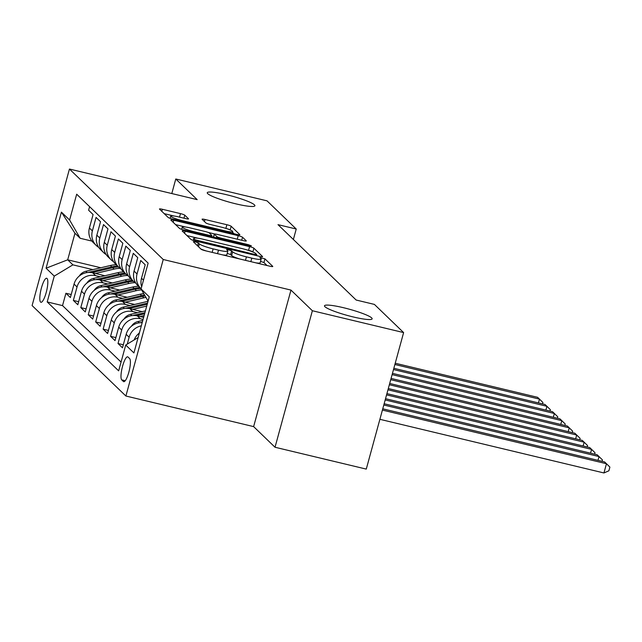 <?xml version="1.0" encoding="UTF-8"?>
<svg xmlns="http://www.w3.org/2000/svg" width="642" height="642" viewBox="0 0 642 642"><rect width="100%" height="100%" fill="white"/><g stroke="black" fill="none" stroke-linecap="round" stroke-linejoin="round"><path stroke-width="0.96" d="M195.296 241.817L193.306 241.705L201.066 249.192A3.788 0.498 15.3 0 0 205.376 250.757L269.865 266.197A3.788 0.498 15.3 0 0 272.786 266.494A3.788 0.498 15.3 0 0 272.714 266.35L264.953 258.862L259.882 257.562L260.941 258.63A12.118 1.605 15.3 0 1 261.166 259.087A12.118 1.605 15.3 0 1 251.816 258.14L246.44 256.856A12.118 1.605 15.3 0 1 232.637 251.857L231.634 250.886L228.616 249.794L226.57 249.586L227.621 250.653A12.118 1.605 15.3 0 1 227.854 251.11A12.118 1.605 15.3 0 1 218.497 250.163L213.128 248.879A12.118 1.605 15.3 0 1 199.325 243.88L198.322 242.909L195.296 241.817M267.016 265.515L263.942 262.554L260.54 261.374M239.803 258.999A12.118 1.605 15.3 0 1 231.626 255.548L230.622 254.577L227.228 253.397M235.839 203.843A24.701 3.266 15.3 0 0 254.898 205.769A24.701 3.266 15.3 0 0 226.313 194.654A24.701 3.266 15.3 0 0 207.254 192.728A24.701 3.266 15.3 0 0 235.839 203.843M353.084 316.915A24.701 3.266 15.3 0 0 372.143 318.841A24.701 3.266 15.3 0 0 343.55 307.727A24.701 3.266 15.3 0 0 324.491 305.809A24.701 3.266 15.3 0 0 353.084 316.915M40.574 302.077A12.35 2.881 -76.5 0 0 40.936 302.278A12.35 2.881 -76.5 0 0 46.409 291.757A12.35 2.881 -76.5 0 0 47.035 278.459A12.35 2.881 -76.5 0 0 46.681 278.259A12.35 2.881 -76.5 0 0 41.208 288.78A12.35 2.881 -76.5 0 0 40.574 302.077M184.784 215.182A3.788 0.498 15.3 0 0 180.474 213.617L162.378 209.284A3.788 0.498 15.3 0 0 159.457 208.987A3.788 0.498 15.3 0 0 159.529 209.132L168.148 217.445A3.788 0.498 15.3 0 0 172.465 219.01L236.946 234.45A3.788 0.498 15.3 0 0 239.867 234.747A3.788 0.498 15.3 0 0 239.795 234.603L231.176 226.289A3.788 0.498 15.3 0 0 226.867 224.724L205.007 219.492A3.788 0.498 15.3 0 0 202.086 219.203A3.788 0.498 15.3 0 0 202.158 219.339L205.849 222.902A3.788 0.498 15.3 0 0 210.159 224.459L221 227.059A10.136 1.34 15.3 0 1 232.725 231.618A10.136 1.34 15.3 0 1 224.909 230.831L182.456 220.663A10.136 1.34 15.3 0 1 170.732 216.105A10.136 1.34 15.3 0 1 178.548 216.892L185.626 218.585A3.788 0.498 15.3 0 0 188.547 218.882A3.788 0.498 15.3 0 0 188.475 218.737L184.784 215.182L183.965 218.192M197.182 199.63L175.78 178.99L267.024 200.842L296.235 229.017L277.994 224.652L356.149 300.031L374.398 304.404L403.617 332.58L312.373 310.736L290.97 290.088L163.237 259.504L69.448 169.039L197.182 199.63M185.105 231.2A3.788 0.498 15.3 0 0 182.184 230.903A3.788 0.498 15.3 0 0 182.256 231.048L190.875 239.362A3.788 0.498 15.3 0 0 195.184 240.927L259.665 256.367A3.788 0.498 15.3 0 0 262.594 256.664A3.788 0.498 15.3 0 0 262.522 256.519L253.895 248.205A3.788 0.498 15.3 0 0 249.586 246.64L185.105 231.2L184.543 233.255M179.511 228.408L170.892 220.094A3.788 0.498 15.3 0 1 170.82 219.949A3.788 0.498 15.3 0 1 173.741 220.246L238.222 235.686A3.788 0.498 15.3 0 1 242.54 237.251L246.231 240.806A3.788 0.498 15.3 0 1 246.295 240.951A3.788 0.498 15.3 0 1 243.374 240.654L217.221 234.394A3.788 0.498 15.3 0 0 214.3 234.097A3.788 0.498 15.3 0 0 214.372 234.242L216.819 236.601A3.788 0.498 15.3 0 0 221.137 238.158L248.358 244.682L251.431 245.878L249.385 245.669L183.829 229.972A3.788 0.498 15.3 0 1 179.511 228.408M71.206 294.517L65.909 293.25L70.379 297.551L74.063 284.085L77.04 286.958A15.44 14.87 -46 0 1 95.674 275.699L100.321 276.806M78.653 301.692L73.357 300.424L77.818 304.733L81.502 291.267L84.487 294.14A15.44 14.87 -46 0 1 103.121 282.873L107.768 283.989M86.1 308.874L80.796 307.606L85.266 311.916L88.949 298.45L91.926 301.315A15.44 14.87 -46 0 1 110.56 290.056L115.215 291.171M93.539 316.057L88.243 314.789L92.713 319.09L96.396 305.624L99.374 308.497A15.44 14.87 -46 0 1 118.008 297.238L122.654 298.345M100.987 323.231L95.69 321.963L100.152 326.272L103.835 312.806L106.813 315.679A15.44 14.87 -46 0 1 125.447 304.412L130.101 305.528M108.426 330.413L103.129 329.145L107.599 333.455L111.283 319.981L114.26 322.854A15.44 14.87 -46 0 1 132.894 311.595L137.54 312.71M115.873 337.596L110.576 336.32L115.038 340.629L118.722 327.163L121.699 330.036A15.44 14.87 -46 0 1 140.341 318.777L143.078 319.427M123.312 344.77L118.016 343.502L122.486 347.812L126.169 334.346L129.146 337.219A15.44 14.87 -46 0 1 141.328 325.839M141.649 286.822A15.44 14.87 134 0 1 141.513 278.259L145.196 264.793L140.726 260.483L137.043 273.957A15.44 14.87 -46 0 0 140.927 288.563A15.44 14.87 -46 0 0 141.128 288.748M140.927 288.563L137.95 285.69A15.44 14.87 134 0 1 134.066 271.084L137.749 257.619L133.287 253.309L129.604 266.775A15.44 14.87 -46 0 0 133.48 281.381A15.44 14.87 -46 0 0 135.952 283.291M133.48 281.381L130.503 278.508A15.44 14.87 134 0 1 126.626 263.902L130.31 250.436L125.84 246.127L122.157 259.593A15.44 14.87 -46 0 0 126.041 274.198A15.44 14.87 -46 0 0 128.504 276.108M126.041 274.198L123.063 271.333A15.44 14.87 134 0 1 119.179 256.72L122.863 243.254L118.401 238.944L114.709 252.418A15.44 14.87 -46 0 0 118.593 267.024A15.44 14.87 -46 0 0 121.065 268.934M118.593 267.024L115.616 264.151A15.44 14.87 134 0 1 111.732 249.545L115.424 236.079L110.954 231.77L107.27 245.236A15.44 14.87 -46 0 0 111.154 259.841A15.44 14.87 -46 0 0 113.618 261.751M111.154 259.841L108.177 256.969A15.44 14.87 134 0 1 104.293 242.363L107.976 228.897L103.506 224.588L99.823 238.054A15.44 14.87 -46 0 0 103.707 252.659A15.44 14.87 -46 0 0 106.179 254.569M103.707 252.659L100.73 249.794A15.44 14.87 134 0 1 96.846 235.189L100.529 221.715L96.067 217.413L92.384 230.879A15.44 14.87 -46 0 0 96.268 245.485A15.44 14.87 -46 0 0 98.732 247.395M74.063 284.085A15.44 14.87 134 0 1 92.697 272.826L104.863 275.739M81.502 291.267A15.44 14.87 134 0 1 100.144 280.008L112.31 282.921M88.949 298.45A15.44 14.87 134 0 1 107.583 287.183L119.749 290.096M96.396 305.624A15.44 14.87 134 0 1 115.03 294.365L127.196 297.278M103.835 312.806A15.44 14.87 134 0 1 122.47 301.539L134.635 304.452M111.283 319.981A15.44 14.87 134 0 1 129.917 308.722L142.083 311.635M118.722 327.163A15.44 14.87 134 0 1 137.364 315.904L143.631 317.405M129.636 358.597L127.999 357.016A11.965 2.785 -76.5 0 0 127.654 356.816A11.965 2.785 -76.5 0 0 122.357 367.015A11.965 2.785 -76.5 0 0 121.739 379.887L123.376 381.468A11.965 2.785 -76.5 0 0 123.721 381.669A11.965 2.785 -76.5 0 0 129.026 371.477A11.965 2.785 -76.5 0 0 129.636 358.597M163.237 259.504L125.888 396.018L32.1 305.56L69.448 169.039M65.909 293.25L62.531 305.608L47.203 301.933L118.658 370.859L125.728 345.035L138.126 337.54M47.203 301.933L54.265 276.108L46.08 268.212L61.423 212.133L69.609 220.029L76.679 194.197L148.133 263.124L141.071 288.948L149.257 296.845L133.913 352.931L125.728 345.035M89.599 206.66L88.62 210.231L93.09 214.54L89.407 228.006A15.44 14.87 134 0 0 93.291 242.612L96.268 245.485M134.13 339.955A15.44 14.87 -46 0 1 139.354 333.054M127.26 344.104L129.146 337.219M118.016 343.502L121.699 330.036M110.576 336.32L114.26 322.854M103.129 329.145L106.813 315.679M95.69 321.963L99.374 308.497M88.243 314.789L91.926 301.315M80.796 307.606L84.487 294.14M73.357 300.424L77.04 286.958M62.531 305.608L121.065 362.064M100.826 267.754L67.691 259.817L72.907 264.849L92.881 269.632M290.97 290.088L253.63 426.609L275.025 447.249L312.373 310.736M275.025 447.249L366.269 469.101L403.617 332.58M175.78 178.99L171.799 193.555M253.63 426.609L125.888 396.018M293.378 239.49L296.235 229.017M91.926 241.095L80.17 238.278L74.962 233.255L67.691 259.817L46.08 268.212M148.093 301.09L141.071 288.948M142.187 322.693A15.44 14.87 134 0 0 126.169 334.346M69.609 220.029L80.17 238.278M72.907 264.849L54.265 276.108M61.423 212.133L74.962 233.255M200.858 248.992A12.118 1.605 15.3 0 0 206.483 251.022M222.573 254.874A12.118 1.605 15.3 0 0 226.843 254.794L227.854 251.11M255.893 262.851A12.118 1.605 15.3 0 0 260.154 262.779L261.166 259.087M253.1 252.097L252.892 251.897A3.788 0.498 15.3 0 0 248.574 250.332L247.475 250.067M198.065 238.238L186.942 235.574M195.088 239.787L254.705 254.441L256.752 254.641L255.644 253.526A12.118 1.605 15.3 0 0 241.841 248.526L203.153 239.257A12.118 1.605 15.3 0 0 193.796 238.318A12.118 1.605 15.3 0 0 194.028 238.768L195.088 239.787L194.799 240.83M175.579 224.612L185.49 226.987M208.104 232.404L214.709 233.985M190.088 227.894A10.136 1.34 15.3 0 0 182.272 227.107A10.136 1.34 15.3 0 0 193.996 231.666L208.955 235.245A3.788 0.498 15.3 0 0 211.876 235.542A3.788 0.498 15.3 0 0 211.804 235.397L209.356 233.038A3.788 0.498 15.3 0 0 205.047 231.473L190.088 227.894M230.069 229.9A3.788 0.498 15.3 0 0 226.169 228.496M234.097 233.768L232.548 232.276M173.95 215.985L164.224 213.658M379.887 419.306L603.945 472.961L606.473 463.733L604.612 461.943L382.76 408.81M382.415 410.077L606.473 463.733L609.9 467.103L608.889 470.787L603.945 472.961M138.881 333.423A10.224 9.855 -46 0 1 139.491 332.548M383.796 405.014L599.026 456.558L597.164 454.761L384.149 403.746M597.991 460.354L599.026 456.558L602.453 459.921L602.068 461.333M131.433 326.248A10.224 9.855 -46 0 1 137.95 321.546L142.813 320.398M142.315 322.212L140.189 322.717M385.184 399.95L591.587 449.376L589.725 447.578L385.529 398.682M590.544 453.172L591.587 449.376L595.014 452.738L594.628 454.151M140.133 316.562L144.121 315.623M123.994 319.066A10.224 9.855 -46 0 1 130.503 314.363L145.429 310.848M136.497 315.72L144.619 313.81M144.931 312.662L132.75 315.535M386.572 394.886L584.14 442.194L582.278 440.404L386.917 393.618M583.105 445.997L584.14 442.194L587.566 445.564L587.181 446.976M132.685 309.388L146.737 306.073M116.547 311.892A10.224 9.855 -46 0 1 123.063 307.189L147.604 301.395A29.524 28.441 -46 0 1 148.037 301.299M129.058 308.545L147.227 304.252M147.548 303.112L125.302 308.353M387.953 389.814L576.693 435.019L574.839 433.222L388.306 388.554M575.657 438.815L576.693 435.019L580.127 438.382L579.742 439.794M125.238 302.205L143.88 297.808A29.524 28.441 -46 0 1 145.959 297.398M109.108 304.709A10.224 9.855 -46 0 1 115.616 300.007L140.157 294.221A29.524 28.441 -46 0 1 143.76 293.603M121.611 301.363L142.468 296.443A29.524 28.441 -46 0 1 145.116 295.946M144.586 295.031A29.524 28.441 134 0 0 141.569 295.585L117.863 301.178M389.341 384.751L569.253 427.837L567.392 426.039L389.686 383.491M568.21 431.633L569.253 427.837L572.68 431.199L572.295 432.612M117.799 295.023L136.433 290.633A29.524 28.441 -46 0 1 141.609 289.887M101.661 297.527A10.224 9.855 -46 0 1 108.177 292.832L132.709 287.038A29.524 28.441 -46 0 1 138.552 286.268M114.172 294.18L135.021 289.269A29.524 28.441 -46 0 1 140.855 288.491M139.964 287.632A29.524 28.441 134 0 0 134.13 288.402L110.416 293.996M390.729 379.687L561.806 420.654L559.944 418.865L391.074 378.419M560.771 424.458L561.806 420.654L565.241 424.025L564.856 425.437M110.352 287.849L128.994 283.451A29.524 28.441 -46 0 1 135.029 282.673M94.222 290.353A10.224 9.855 -46 0 1 100.73 285.65L125.27 279.864A29.524 28.441 -46 0 1 131.104 279.085M106.724 287.006L127.573 282.087A29.524 28.441 -46 0 1 133.416 281.316M132.517 280.45A29.524 28.441 134 0 0 126.683 281.228L102.969 286.822M392.11 374.623L554.367 413.48L552.505 411.683L392.463 373.355M553.324 417.276L554.367 413.48L557.794 416.843L557.408 418.255M102.913 280.666L121.547 276.269A29.524 28.441 -46 0 1 127.581 275.49M86.774 283.17A10.224 9.855 -46 0 1 93.283 278.467L117.823 272.681A29.524 28.441 -46 0 1 123.665 271.911M99.285 279.824L120.134 274.904A29.524 28.441 -46 0 1 125.968 274.134M125.078 273.275A29.524 28.441 134 0 0 119.243 274.046L95.53 279.639M393.498 369.559L546.92 406.298L545.058 404.508L393.843 368.291M545.885 410.102L546.92 406.298L550.354 409.668L549.961 411.073M95.465 273.484L114.107 269.094A29.524 28.441 -46 0 1 120.142 268.316M79.327 275.988A10.224 9.855 -46 0 1 85.843 271.293L110.384 265.499A29.524 28.441 -46 0 1 116.218 264.729M91.838 272.649L112.687 267.73A29.524 28.441 -46 0 1 118.529 266.952M117.63 266.093A29.524 28.441 134 0 0 111.796 266.863L88.082 272.457M394.886 364.495L539.481 399.123L537.619 397.326L395.231 363.228M538.437 402.919L539.481 399.123L542.907 402.486L542.522 403.898M92.697 272.826L95.674 275.699M100.144 280.008L103.121 282.873M107.583 287.183L110.56 290.056M115.03 294.365L118.008 297.238M122.47 301.539L125.447 304.412M129.917 308.722L132.894 311.595M137.364 315.904L140.341 318.777M89.407 228.006L92.384 230.879M96.846 235.189L99.823 238.054M104.293 242.363L107.27 245.236M111.732 249.545L114.709 252.418M119.179 256.72L122.157 259.593M126.626 263.902L129.604 266.775M134.066 271.084L137.043 273.957M141.513 278.259L143.471 280.153M124.115 381.645L123.376 381.468M125.23 380.73L121.739 379.887M198.538 246.753L199.325 243.88M212.165 252.386L213.128 248.879M217.542 253.67L218.497 250.163M230.622 254.577L231.634 250.886M231.626 255.548L232.637 251.857M245.485 260.363L246.44 256.856M250.853 261.647L251.816 258.14M263.942 262.554L264.953 258.862M197.535 245.782L198.322 242.909M248.574 250.332L249.586 246.64M252.892 251.897L253.895 248.205M197.913 241.577L198.105 240.886M254.513 255.131L254.705 254.441M193.555 240.485L194.028 238.768M173.18 222.301L173.741 220.246M237.267 239.193L238.222 235.686M241.713 240.252L242.54 237.251M213.593 237.099L214.372 234.242M216.49 237.789L216.819 236.601M220.944 238.856L221.137 238.158M248.165 245.38L248.358 244.682M193.804 232.356L193.996 231.666M208.762 235.943L208.955 235.245M182.264 221.362L182.456 220.663M224.716 231.521L224.909 230.831M204.445 221.546L205.007 219.492M225.856 228.4L226.867 224.724M230.173 229.948L231.176 226.289M161.816 211.338L162.378 209.284M179.511 217.124L180.474 213.617M137.95 321.546L139.266 322.814M130.503 314.363L131.819 315.631M123.063 307.189L124.371 308.457M142.468 296.443L143.88 297.808M140.157 294.221L141.569 295.585M115.616 300.007L116.932 301.275M135.021 289.269L136.433 290.633M132.709 287.038L134.13 288.402M108.177 292.832L109.485 294.092M127.573 282.087L128.994 283.451M125.27 279.864L126.683 281.228M100.73 285.65L102.046 286.918M120.134 274.904L121.547 276.269M117.823 272.681L119.243 274.046M93.283 278.467L94.599 279.735M112.687 267.73L114.107 269.094M110.384 265.499L111.796 266.863M85.843 271.293L87.16 272.561M256.487 255.604L256.752 254.641M193.234 240.381L193.796 238.318M213.489 237.075L214.3 234.097M181.654 229.355L182.272 227.107M211.579 236.617L211.876 235.542M170.114 218.336L170.732 216.105M232.26 233.327L232.725 231.618"/></g></svg>
